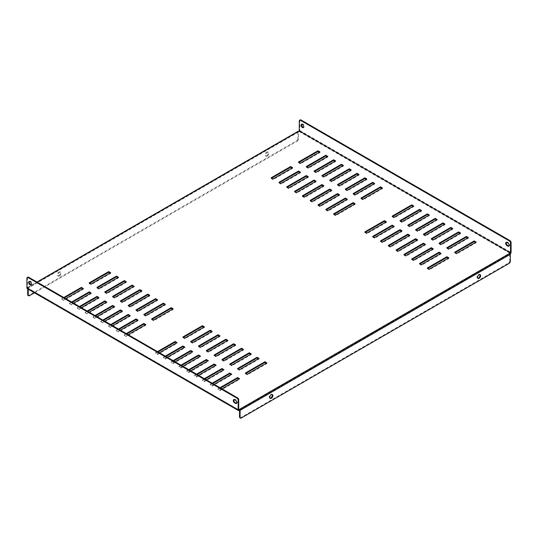 <?xml version="1.0" encoding="UTF-8"?>
<svg xmlns="http://www.w3.org/2000/svg" width="538" height="538" viewBox="0 0 538 538"><rect width="100%" height="100%" fill="white"/><g stroke="black" fill="none" stroke-linecap="round" stroke-linejoin="round"><path stroke-width="0.4" stroke-dasharray="2.69 2.02" d="M269.982 398.167A2.206 1.278 -60 0 1 269.652 398.066A2.206 1.278 -60 0 1 269.316 396.298A2.206 1.278 -60 0 1 270.755 394.347A2.206 1.278 -60 0 1 271.865 394.24A2.206 1.278 -60 0 1 272.114 394.475M59.503 275.987A2.206 1.278 120 0 0 60.942 274.044A2.206 1.278 120 0 0 60.606 272.275A2.206 1.278 120 0 0 59.503 272.383A2.206 1.278 120 0 0 58.057 274.326A2.206 1.278 120 0 0 58.4 276.102A2.206 1.278 120 0 0 59.503 275.987M58.918 275.651A2.206 1.278 120 0 0 60.357 273.707A2.206 1.278 120 0 0 60.021 271.932A2.206 1.278 120 0 0 58.918 272.046A2.206 1.278 120 0 0 57.472 273.99A2.206 1.278 120 0 0 57.815 275.759A2.206 1.278 120 0 0 58.918 275.651M477.724 278.227A2.206 1.278 -60 0 1 477.394 278.126A2.206 1.278 -60 0 1 477.058 276.357A2.206 1.278 -60 0 1 478.497 274.414A2.206 1.278 -60 0 1 479.6 274.299A2.206 1.278 -60 0 1 479.856 274.541M267.245 156.054A2.206 1.278 120 0 0 268.684 154.103A2.206 1.278 120 0 0 268.348 152.335A2.206 1.278 120 0 0 267.245 152.442A2.206 1.278 120 0 0 265.799 154.393A2.206 1.278 120 0 0 266.135 156.161A2.206 1.278 120 0 0 267.245 156.054M266.66 155.711A2.206 1.278 120 0 0 268.099 153.767A2.206 1.278 120 0 0 267.763 151.998A2.206 1.278 120 0 0 266.66 152.106A2.206 1.278 120 0 0 265.214 154.056A2.206 1.278 120 0 0 265.55 155.825A2.206 1.278 120 0 0 266.66 155.711M301.764 124.191A1.93 1.116 60 0 1 302.013 123.942A1.93 1.116 60 0 1 302.975 124.036A1.93 1.116 60 0 1 304.239 125.744A1.93 1.116 60 0 1 303.943 127.291A1.93 1.116 60 0 1 303.607 127.378M29.395 281.441A1.93 1.116 60 0 1 29.644 281.192A1.93 1.116 60 0 1 30.612 281.287A1.93 1.116 60 0 1 31.87 282.988A1.93 1.116 60 0 1 31.574 284.541A1.93 1.116 60 0 1 31.238 284.629M126.275 333.587L124.325 334.717L126.275 335.846L128.226 334.717M118.468 329.081L116.511 330.211L118.468 331.334L120.418 330.211M110.653 324.569L108.703 325.698L110.653 326.828L112.61 325.698M102.845 320.063L100.895 321.193L102.845 322.316L104.796 321.193M95.038 315.55L93.087 316.68L95.038 317.81L96.988 316.68M87.23 311.045L85.273 312.174L87.23 313.298L89.18 312.174M79.416 306.539L77.465 307.662L79.416 308.792L81.373 307.662M71.608 302.026L69.658 303.156L71.608 304.279L73.558 303.156M63.8 297.521L61.843 298.644L63.8 299.774L65.75 298.644M159.47 352.753L157.513 353.883L155.563 352.753L157.513 351.623M167.278 357.259L165.327 358.389L163.37 357.259L165.327 356.136M175.085 361.771L173.135 362.894L171.185 361.771L173.135 360.642M182.9 366.277L180.943 367.407L178.993 366.277L180.943 365.154M190.708 370.79L188.757 371.913L186.8 370.79L188.757 369.66M198.515 375.295L196.565 376.425L194.615 375.295L196.565 374.172M206.33 379.808L204.373 380.931L202.422 379.808L204.373 378.678M214.137 384.314L212.18 385.443L210.23 384.314L212.18 383.19M27.492 287.823L238.731 409.781L27.492 287.823L28.265 287.373A0.834 0.484 -120 0 0 27.848 287.332A0.834 0.484 -120 0 0 27.68 287.716L27.68 288.893M221.945 388.826L219.995 389.949L218.038 388.826L219.995 387.696M164.742 304.622L165.327 304.959L145.798 316.23L143.848 315.1L144.433 314.764M156.928 300.11L157.513 300.446L137.99 311.724L136.04 310.594L136.625 310.258M149.12 295.604L149.705 295.94L130.183 307.211L128.226 306.082L128.817 305.745M141.312 291.092L141.898 291.428L122.368 302.706L120.418 301.576L121.003 301.24M133.498 286.586L134.083 286.922L114.56 298.193L112.61 297.07L113.195 296.727M125.69 282.073L126.275 282.416L106.753 293.687L104.796 292.558L105.387 292.221M117.883 277.568L118.468 277.904L98.938 289.175L96.988 288.052L97.573 287.709M271.73 178.145L271.145 178.481L273.102 179.611L292.625 168.333L292.04 167.997M334.212 214.218L333.627 214.554L335.577 215.677L355.1 204.406L354.515 204.07M393.567 226.612L394.152 226.955L374.63 238.226L372.673 237.097L373.258 236.76M401.375 231.125L401.96 231.461L382.437 242.732L380.487 241.609L381.072 241.266M409.183 235.631L409.774 235.974L390.245 247.245L388.295 246.115L388.88 245.779M416.997 240.143L417.582 240.479L398.059 251.75L396.103 250.627L396.688 250.284M424.805 244.649L425.39 244.992L405.867 256.263L403.917 255.133L404.502 254.797M432.613 249.161L433.204 249.498L413.675 260.769L411.725 259.646L412.31 259.303M440.427 253.667L441.012 254.01L421.489 265.281L419.532 264.151L420.117 263.815M448.235 258.179L448.82 258.516L429.297 269.787L427.347 268.664L427.932 268.321M385.759 222.107L386.345 222.443L366.815 233.714L364.865 232.591L365.45 232.248M145.213 324.912L145.798 325.248L126.275 336.519L124.325 335.396L126.86 333.93M137.405 320.399L137.99 320.742L118.468 332.013L116.511 330.883L119.053 329.417M129.597 315.893L130.183 316.23L110.653 327.501L108.703 326.378L111.245 324.912M121.783 311.381L122.368 311.724L102.845 322.995L100.895 321.865L103.431 320.399M113.975 306.875L114.56 307.211L95.038 318.483L93.087 317.359L95.623 315.893M106.168 302.363L106.753 302.706L87.23 313.977L85.273 312.847L87.815 311.381M98.353 297.857L98.938 298.193L79.416 309.464L77.465 308.341L80.001 306.875M90.545 293.344L91.13 293.687L71.608 304.959L69.658 303.829L72.193 302.363M82.738 288.839L83.323 289.175L63.8 300.446L61.843 299.323L64.385 297.857M158.098 351.966L155.563 353.426L157.513 354.555L177.042 343.284L176.451 342.948M165.912 356.472L163.37 357.938L165.327 359.068L184.85 347.79L184.265 347.454M173.72 360.985L171.185 362.444L173.135 363.574L192.658 352.303L192.073 351.966M181.528 365.49L178.993 366.956L180.943 368.086L200.472 356.808L199.88 356.472M189.342 369.996L186.8 371.462L188.757 372.592L208.28 361.321L207.695 360.985M197.15 374.509L194.615 375.975L196.565 377.098L216.088 365.827L215.503 365.49M204.958 379.014L202.422 380.48L204.373 381.61L223.895 370.339L223.31 369.996M212.772 383.527L210.23 384.993L212.18 386.116L231.71 374.845L231.125 374.509M299.067 162.362L298.482 162.698L300.433 163.828L319.962 152.557L319.37 152.22M467.757 237.89L468.342 238.226L448.82 249.498L446.87 248.368L447.455 248.031M475.572 242.396L476.157 242.732L456.627 254.01L454.677 252.88L455.262 252.544M299.269 120.996L299.854 120.66L299.854 130.573A0.834 0.484 -60 0 1 299.262 131.595L298.482 132.039L298.489 131.366M510.145 253.768L509.735 254.01L509.735 253.331M238.737 410.46L27.492 288.502L28.265 288.052L28.265 287.373L37.25 282.188M459.95 233.378L460.535 233.714L441.012 244.992L439.062 243.862L439.647 243.526M452.142 228.872L452.727 229.208L433.204 240.479L431.247 239.349L431.832 239.013M444.327 224.359L444.913 224.696L425.39 235.974L423.44 234.844L424.025 234.507M436.52 219.854L437.105 220.19L417.582 231.461L415.632 230.338L416.217 229.995M428.712 215.341L429.297 215.677L409.774 226.955L407.817 225.826L408.403 225.489M420.898 210.835L421.489 211.172L401.96 222.443L400.01 221.32L400.595 220.977M413.09 206.323L413.675 206.666L394.152 217.937L392.202 216.807L392.787 216.471M306.875 166.874L306.29 167.21L308.247 168.333L327.77 157.062L327.185 156.726M314.69 171.38L314.105 171.716L316.055 172.846L335.577 161.575L334.992 161.232M322.497 175.892L321.912 176.229L323.863 177.352L343.385 166.081L342.8 165.744M330.305 180.398L329.72 180.734L331.677 181.864L351.2 170.593L350.615 170.25M338.12 184.904L337.528 185.247L339.485 186.37L359.007 175.099L358.422 174.763M345.927 189.416L345.342 189.753L347.292 190.882L366.815 179.611L366.23 179.268M353.735 193.922L353.15 194.265L355.1 195.388L374.63 184.117L374.045 183.781M361.549 198.435L360.958 198.771L362.915 199.901L382.437 188.63L381.852 188.287M220.58 388.032L218.038 389.499L219.995 390.628L239.518 379.357L238.933 379.014M279.545 182.651L278.96 182.994L280.91 184.117L300.433 172.846L299.848 172.51M287.353 187.163L286.767 187.5L288.718 188.63L308.247 177.352L307.655 177.015M295.16 191.669L294.575 192.005L296.532 193.135L316.055 181.864L315.47 181.528M302.975 196.182L302.39 196.518L304.34 197.648L323.863 186.37L323.277 186.034M310.782 200.687L310.197 201.024L312.148 202.154L331.677 190.882L331.085 190.546M318.59 205.2L318.005 205.536L319.962 206.666L339.485 195.388L338.9 195.052M326.405 209.706L325.82 210.042L327.77 211.172L347.292 199.901L346.707 199.564M183.485 337.313L182.9 337.649L184.85 338.772L204.373 327.501L203.788 327.165M245.96 373.379L245.375 373.722L247.325 374.845L266.855 363.574L266.27 363.237M238.152 368.873L237.567 369.209L239.518 370.339L259.04 359.068L258.455 358.725M230.345 364.36L229.753 364.703L231.71 365.827L251.233 354.555L250.647 354.219M222.53 359.855L221.945 360.191L223.895 361.321L243.425 350.05L242.84 349.707M214.723 355.342L214.137 355.685L216.088 356.808L235.61 345.537L235.025 345.201M206.915 350.837L206.323 351.173L208.28 352.303L227.803 341.031L227.218 340.689M199.1 346.324L198.515 346.667L200.472 347.79L219.995 336.519L219.41 336.183M191.293 341.818L190.708 342.155L192.658 343.284L212.18 332.013L211.595 331.67M172.55 309.128L173.135 309.464L153.612 320.742L151.655 319.612L152.241 319.276M110.068 273.055L110.653 273.398L91.13 284.669L89.18 283.539L89.765 283.203M510.32 261.334L509.735 260.997L509.735 254.01L239.518 410.023L509.735 254.003M241.273 418.019L240.688 417.683L508.565 263.021L509.15 263.364M240.688 417.683A1.654 0.955 -60 0 1 239.861 417.764M509.735 260.997A1.654 0.955 -60 0 1 508.565 263.021M28.265 289.229L28.265 288.052L298.482 132.045L298.482 139.026L297.897 138.69L297.897 131.709A0.834 0.484 60 0 1 298.072 131.326M297.897 138.69A1.654 0.955 -60 0 1 296.727 140.721L28.85 295.375A1.654 0.955 -60 0 1 28.023 295.456M296.727 140.721L297.312 141.057L34.466 292.806M297.312 141.057A1.654 0.955 120 0 0 298.482 139.026M506.372 242.322A1.93 1.116 60 0 1 506.621 242.073A1.93 1.116 60 0 1 507.583 242.167L508.37 242.618A1.93 1.116 60 0 1 509.627 244.319A1.93 1.116 60 0 1 509.331 245.873A1.93 1.116 60 0 1 508.995 245.96M299.854 120.66A1.654 0.955 60 0 1 300.197 119.9M26.9 278.247L27.485 277.904L27.485 287.823L238.737 409.788M27.492 288.502A0.834 0.484 -60 0 1 27.075 288.543M234.003 399.573A1.93 1.116 60 0 1 234.252 399.324A1.93 1.116 60 0 1 235.22 399.418L236 399.868A1.93 1.116 60 0 1 237.265 401.57A1.93 1.116 60 0 1 236.969 403.123A1.93 1.116 60 0 1 236.626 403.211M27.485 277.904A1.654 0.955 60 0 1 27.828 277.151M476.157 242.732L476.157 242.06M456.627 254.01L456.627 253.331M454.677 252.88L454.677 252.201M468.342 238.226L468.342 237.547M448.82 249.498L448.82 248.818M446.87 248.368L446.87 247.695M439.062 243.862L439.062 243.183M441.012 244.992L441.012 244.313M460.535 233.714L460.535 233.041M431.247 239.349L431.247 238.677M433.204 240.479L433.204 239.807M452.727 229.208L452.727 228.529M423.44 234.844L423.44 234.164M425.39 235.974L425.39 235.294M444.913 224.696L444.913 224.023M415.632 230.338L415.632 229.659M417.582 231.461L417.582 230.789M437.105 220.19L437.105 219.511M407.817 225.826L407.817 225.146M409.774 226.955L409.774 226.276M429.297 215.677L429.297 215.005M400.01 221.32L400.01 220.641M401.96 222.443L401.96 221.77M421.489 211.172L421.489 210.493M392.202 216.807L392.202 216.135M394.152 217.937L394.152 217.258M413.675 206.666L413.675 205.987M319.962 152.557L319.962 151.877M300.433 163.828L300.433 163.148M298.482 162.698L298.482 162.025M327.77 157.062L327.77 156.39M306.29 167.21L306.29 166.531M308.247 168.333L308.247 167.661M335.577 161.575L335.577 160.896M314.105 171.716L314.105 171.044M316.055 172.846L316.055 172.167M343.385 166.081L343.385 165.408M321.912 176.229L321.912 175.549M323.863 177.352L323.863 176.679M351.2 170.593L351.2 169.914M329.72 180.734L329.72 180.062M331.677 181.864L331.677 181.185M359.007 175.099L359.007 174.426M337.528 185.247L337.528 184.568M339.485 186.37L339.485 185.697M366.815 179.611L366.815 178.932M345.342 189.753L345.342 189.08M347.292 190.882L347.292 190.203M374.63 184.117L374.63 183.445M353.15 194.265L353.15 193.586M355.1 195.388L355.1 194.716M382.437 188.63L382.437 187.95M360.958 198.771L360.958 198.098M362.915 199.901L362.915 199.221M218.038 389.499L218.038 388.826M219.995 390.628L219.995 389.949M239.518 379.357L239.518 378.678M210.23 384.993L210.23 384.314M212.18 386.116L212.18 385.443M231.71 374.845L231.71 374.172M202.422 380.48L202.422 379.808M204.373 381.61L204.373 380.931M223.895 370.339L223.895 369.66M194.615 375.975L194.615 375.295M196.565 377.098L196.565 376.425M216.088 365.827L216.088 365.154M186.8 371.462L186.8 370.79M188.757 372.592L188.757 371.913M208.28 361.321L208.28 360.642M178.993 366.956L178.993 366.277M180.943 368.086L180.943 367.407M200.472 356.808L200.472 356.136M171.185 362.444L171.185 361.771M173.135 363.574L173.135 362.894M192.658 352.303L192.658 351.623M163.37 357.938L163.37 357.259M165.327 359.068L165.327 358.389M184.85 347.79L184.85 347.118M155.563 353.426L155.563 352.753M157.513 354.555L157.513 353.883M177.042 343.284L177.042 342.605M61.843 299.323L61.843 298.644M63.8 300.446L63.8 299.774M83.323 289.175L83.323 288.502M69.658 303.829L69.658 303.156M71.608 304.959L71.608 304.279M91.13 293.687L91.13 293.008M77.465 308.341L77.465 307.662M79.416 309.464L79.416 308.792M98.938 298.193L98.938 297.521M85.273 312.847L85.273 312.174M87.23 313.977L87.23 313.298M106.753 302.706L106.753 302.026M93.087 317.359L93.087 316.68M95.038 318.483L95.038 317.81M114.56 307.211L114.56 306.539M100.895 321.865L100.895 321.193M102.845 322.995L102.845 322.316M122.368 311.724L122.368 311.045M108.703 326.378L108.703 325.698M110.653 327.501L110.653 326.828M130.183 316.23L130.183 315.55M116.511 330.883L116.511 330.211M118.468 332.013L118.468 331.334M137.99 320.742L137.99 320.063M124.325 335.396L124.325 334.717M126.275 336.519L126.275 335.846M145.798 325.248L145.798 324.569M364.865 232.591L364.865 231.912M366.815 233.714L366.815 233.041M386.345 222.443L386.345 221.77M448.82 258.516L448.82 257.837M429.297 269.787L429.297 269.114M427.347 268.664L427.347 267.985M441.012 254.01L441.012 253.331M421.489 265.281L421.489 264.602M419.532 264.151L419.532 263.479M411.725 259.646L411.725 258.966M413.675 260.769L413.675 260.096M433.204 249.498L433.204 248.818M403.917 255.133L403.917 254.461M405.867 256.263L405.867 255.584M425.39 244.992L425.39 244.313M396.103 250.627L396.103 249.948M398.059 251.75L398.059 251.078M417.582 240.479L417.582 239.807M388.295 246.115L388.295 245.442M390.245 247.245L390.245 246.565M409.774 235.974L409.774 235.294M380.487 241.609L380.487 240.93M382.437 242.732L382.437 242.06M401.96 231.461L401.96 230.789M372.673 237.097L372.673 236.424M374.63 238.226L374.63 237.547M394.152 226.955L394.152 226.276M355.1 204.406L355.1 203.734M333.627 214.554L333.627 213.875M335.577 215.677L335.577 215.005M292.625 168.333L292.625 167.661M273.102 179.611L273.102 178.932M271.145 178.481L271.145 177.802M300.433 172.846L300.433 172.167M278.96 182.994L278.96 182.315M280.91 184.117L280.91 183.445M308.247 177.352L308.247 176.679M286.767 187.5L286.767 186.821M288.718 188.63L288.718 187.95M316.055 181.864L316.055 181.185M294.575 192.005L294.575 191.333M296.532 193.135L296.532 192.463M323.863 186.37L323.863 185.697M302.39 196.518L302.39 195.839M304.34 197.648L304.34 196.969M331.677 190.882L331.677 190.203M310.197 201.024L310.197 200.351M312.148 202.154L312.148 201.474M339.485 195.388L339.485 194.716M318.005 205.536L318.005 204.857M319.962 206.666L319.962 205.987M347.292 199.901L347.292 199.221M325.82 210.042L325.82 209.369M327.77 211.172L327.77 210.493M182.9 337.649L182.9 336.97M204.373 327.501L204.373 326.828M184.85 338.772L184.85 338.099M245.375 373.722L245.375 373.042M247.325 374.845L247.325 374.172M266.855 363.574L266.855 362.894M237.567 369.209L237.567 368.537M239.518 370.339L239.518 369.66M259.04 359.068L259.04 358.389M229.753 364.703L229.753 364.024M251.233 354.555L251.233 353.883M231.71 365.827L231.71 365.154M221.945 360.191L221.945 359.519M243.425 350.05L243.425 349.37M223.895 361.321L223.895 360.642M214.137 355.685L214.137 355.006M235.61 345.537L235.61 344.865M216.088 356.808L216.088 356.136M206.323 351.173L206.323 350.5M227.803 341.031L227.803 340.352M208.28 352.303L208.28 351.623M198.515 346.667L198.515 345.988M219.995 336.519L219.995 335.846M200.472 347.79L200.472 347.118M190.708 342.155L190.708 341.482M212.18 332.013L212.18 331.334M192.658 343.284L192.658 342.605M151.655 319.612L151.655 318.933M153.612 320.742L153.612 320.063M173.135 309.464L173.135 308.792M91.13 284.669L91.13 283.99M89.18 283.539L89.18 282.867M110.653 273.398L110.653 272.719M96.988 288.052L96.988 287.373M98.938 289.175L98.938 288.502M118.468 277.904L118.468 277.225M104.796 292.558L104.796 291.878M106.753 293.687L106.753 293.008M126.275 282.416L126.275 281.737M112.61 297.07L112.61 296.391M114.56 298.193L114.56 297.521M134.083 286.922L134.083 286.243M120.418 301.576L120.418 300.897M122.368 302.706L122.368 302.026M141.898 291.428L141.898 290.755M128.226 306.082L128.226 305.409M130.183 307.211L130.183 306.539M149.705 295.94L149.705 295.261M136.04 310.594L136.04 309.915M137.99 311.724L137.99 311.045M157.513 300.446L157.513 299.774M143.848 315.1L143.848 314.427M145.798 316.23L145.798 315.55M165.327 304.959L165.327 304.279M298.489 132.039L28.265 288.052L298.482 132.039M299.262 131.595L510.508 253.553M297.897 131.709L27.68 287.716M29.435 295.712L28.85 295.375M299.854 130.573L511.1 252.537M234.635 399.754L235.22 399.418M235.415 400.205L236 399.868M507.778 242.954L508.37 242.618M506.998 242.504L507.583 242.167M271.865 394.24L272.45 394.576M60.021 271.932L60.606 272.275M479.6 274.299L480.185 274.642M267.763 151.998L268.348 152.335M301.421 124.278L302.013 123.942M29.059 281.529L29.644 281.192M27.848 287.332L37.001 282.046M233.667 399.66L234.252 399.324M236.377 403.46L236.969 403.123M508.746 246.209L509.331 245.873M506.036 242.409L506.621 242.073M30.989 284.878L31.574 284.541M303.358 127.627L303.943 127.291M265.55 155.825L266.135 156.161M477.394 278.126L477.979 278.469M57.815 275.759L58.4 276.102M269.652 398.066L270.237 398.402"/><path stroke-width="0.81" d="M271.34 398.295A2.206 1.278 120 0 0 272.786 396.351A2.206 1.278 120 0 0 272.45 394.576A2.206 1.278 120 0 0 271.34 394.69A2.206 1.278 120 0 0 269.901 396.634A2.206 1.278 120 0 0 270.237 398.402A2.206 1.278 120 0 0 271.34 398.295M272.114 394.475A2.206 1.278 -60 0 1 270.755 397.959A2.206 1.278 -60 0 1 269.982 398.167M479.082 278.354A2.206 1.278 120 0 0 480.528 276.411A2.206 1.278 120 0 0 480.185 274.642A2.206 1.278 120 0 0 479.082 274.75A2.206 1.278 120 0 0 477.643 276.693A2.206 1.278 120 0 0 477.979 278.469A2.206 1.278 120 0 0 479.082 278.354M479.856 274.541A2.206 1.278 -60 0 1 478.497 278.018A2.206 1.278 -60 0 1 477.724 278.227M303.607 127.378A1.93 1.116 60 0 1 302.975 127.197A1.93 1.116 60 0 1 301.764 124.191M302.39 124.379A1.93 1.116 -120 0 0 301.421 124.278A1.93 1.116 -120 0 0 301.125 125.831A1.93 1.116 -120 0 0 302.39 127.533A1.93 1.116 -120 0 0 303.358 127.627A1.93 1.116 -120 0 0 303.654 126.08A1.93 1.116 -120 0 0 302.39 124.379M31.238 284.629A1.93 1.116 60 0 1 30.612 284.447A1.93 1.116 60 0 1 29.395 281.441M30.027 284.784A1.93 1.116 60 0 1 28.763 283.082A1.93 1.116 60 0 1 29.059 281.529A1.93 1.116 60 0 1 30.027 281.623A1.93 1.116 60 0 1 31.285 283.331A1.93 1.116 60 0 1 30.989 284.878A1.93 1.116 60 0 1 30.027 284.784M143.848 314.427L145.798 315.55L165.327 304.279L163.37 303.156L143.848 314.427M136.04 309.915L137.99 311.045L157.513 299.774L155.563 298.644L136.04 309.915M128.226 305.409L130.183 306.539L149.705 295.261L147.755 294.138L128.226 305.409M120.418 300.897L122.368 302.026L141.898 290.755L139.941 289.626L120.418 300.897M112.61 296.391L114.56 297.521L134.083 286.243L132.133 285.12L112.61 296.391M104.796 291.878L106.753 293.008L126.275 281.737L124.325 280.607L104.796 291.878M96.988 287.373L98.938 288.502L118.468 277.225L116.511 276.102L96.988 287.373M271.145 177.802L290.675 166.531L292.625 167.661L273.102 178.932L271.145 177.802M353.15 202.604L355.1 203.734L335.577 215.005L333.627 213.875L353.15 202.604L353.15 203.283L334.212 214.218M392.202 225.146L372.673 236.424L374.63 237.547L394.152 226.276L392.202 225.146L392.202 225.826L393.567 226.612M400.01 229.659L380.487 240.93L382.437 242.06L401.96 230.789L400.01 229.659L400.01 230.338L401.375 231.125M407.817 234.164L388.295 245.442L390.245 246.565L409.774 235.294L407.817 234.164L407.817 234.844L409.183 235.631M415.632 238.677L396.103 249.948L398.059 251.078L417.582 239.807L415.632 238.677L415.632 239.349L416.997 240.143M423.44 243.183L403.917 254.461L405.867 255.584L425.39 244.313L423.44 243.183L423.44 243.862L424.805 244.649M431.247 247.695L411.725 258.966L413.675 260.096L433.204 248.818L431.247 247.695L431.247 248.368L432.613 249.161M441.012 253.331L439.062 252.201L419.532 263.479L421.489 264.602L441.012 253.331M448.82 257.837L446.87 256.713L427.347 267.985L429.297 269.114L448.82 257.837M384.388 220.641L364.865 231.912L366.815 233.041L386.345 221.77L384.388 220.641L384.388 221.32L385.759 222.107M128.226 334.717L145.798 324.569L143.848 323.446L126.275 333.587M120.418 330.211L137.99 320.063L136.04 318.933L118.468 329.081M112.61 325.698L130.183 315.55L128.226 314.427L110.653 324.569M104.796 321.193L122.368 311.045L120.418 309.915L102.845 320.063M96.988 316.68L114.56 306.539L112.61 305.409L95.038 315.55M89.18 312.174L106.753 302.026L104.796 300.897L87.23 311.045M81.373 307.662L98.938 297.521L96.988 296.391L79.416 306.539M73.558 303.156L91.13 293.008L89.18 291.878L71.608 302.026M65.75 298.644L83.323 288.502L81.373 287.373L63.8 297.521M157.513 351.623L175.085 341.482L177.042 342.605L159.47 352.753M165.327 356.136L182.9 345.988L184.85 347.118L167.278 357.259M173.135 360.642L190.708 350.5L192.658 351.623L175.085 361.771M180.943 365.154L198.515 355.006L200.472 356.136L182.9 366.277M188.757 369.66L206.323 359.519L208.28 360.642L190.708 370.79M196.565 374.172L214.137 364.024L216.088 365.154L198.515 375.295M204.373 378.678L221.945 368.537L223.895 369.66L206.33 379.808M212.18 383.19L229.753 373.042L231.71 374.172L214.137 384.314M298.482 162.025L318.005 150.754L319.962 151.877L300.433 163.148L298.482 162.025M468.342 237.547L466.392 236.424L446.87 247.695L448.82 248.818L468.342 237.547M476.157 242.06L474.2 240.93L454.677 252.201L456.627 253.331L476.157 242.06M510.508 252.88L299.269 130.909L510.508 252.88L509.735 253.331A0.834 0.484 60 0 1 510.32 254.346L510.32 261.334A1.654 0.955 120 0 1 509.15 263.364L241.273 418.019A1.654 0.955 120 0 1 240.446 418.1L239.861 417.764A1.654 0.955 -60 0 1 239.518 417.004L240.103 417.34A1.654 0.955 120 0 0 240.446 418.1M299.612 120.236L300.197 119.9A1.654 0.955 60 0 1 301.024 119.981L300.439 120.317A1.654 0.955 -120 0 0 299.612 120.236A1.654 0.955 -120 0 0 299.269 120.996L299.269 130.909L37.25 282.188M236.976 398.181L28.07 277.568A1.654 0.955 -120 0 0 27.243 277.487A1.654 0.955 -120 0 0 26.9 278.247L26.9 288.16A0.834 0.484 -60 0 0 27.075 288.543L238.321 410.501A0.834 0.484 120 0 1 238.146 410.124L238.146 400.205A1.654 0.955 -120 0 0 236.976 398.181L237.561 397.838A1.654 0.955 60 0 1 238.731 399.868L238.737 409.788L509.735 253.331M460.535 233.041L458.584 231.912L439.062 243.183L441.012 244.313L460.535 233.041M452.727 228.529L450.77 227.406L431.247 238.677L433.204 239.807L452.727 228.529M444.913 224.023L442.962 222.893L423.44 234.164L425.39 235.294L444.913 224.023M437.105 219.511L435.155 218.388L415.632 229.659L417.582 230.789L437.105 219.511M429.297 215.005L427.347 213.875L407.817 225.146L409.774 226.276L429.297 215.005M421.489 210.493L419.532 209.369L400.01 220.641L401.96 221.77L421.489 210.493M413.675 205.987L411.725 204.857L392.202 216.135L394.152 217.258L413.675 205.987M325.82 155.26L327.77 156.39L308.247 167.661L306.29 166.531L325.82 155.26L325.82 155.939L306.875 166.874M333.627 159.773L335.577 160.896L316.055 172.167L314.105 171.044L333.627 159.773L333.627 160.445L314.69 171.38M341.435 164.278L343.385 165.408L323.863 176.679L321.912 175.549L341.435 164.278L341.435 164.958L322.497 175.892M349.243 168.791L351.2 169.914L331.677 181.185L329.72 180.062L349.243 168.791L349.243 169.463L330.305 180.398M357.057 173.297L359.007 174.426L339.485 185.697L337.528 184.568L357.057 173.297L357.057 173.976L338.12 184.904M364.865 177.802L366.815 178.932L347.292 190.203L345.342 189.08L364.865 177.802L364.865 178.481L345.927 189.416M372.673 182.315L374.63 183.445L355.1 194.716L353.15 193.586L372.673 182.315L372.673 182.994L353.735 193.922M380.487 186.821L382.437 187.95L362.915 199.221L360.958 198.098L380.487 186.821L380.487 187.5L361.549 198.435M219.995 387.696L237.567 377.555L239.518 378.678L221.945 388.826M298.482 171.044L300.433 172.167L280.91 183.445L278.96 182.315L298.482 171.044L298.482 171.716L279.545 182.651M306.29 175.549L308.247 176.679L288.718 187.95L286.767 186.821L306.29 175.549L306.29 176.229L287.353 187.163M314.105 180.062L316.055 181.185L296.532 192.463L294.575 191.333L314.105 180.062L314.105 180.734L295.16 191.669M321.912 184.568L323.863 185.697L304.34 196.969L302.39 195.839L321.912 184.568L321.912 185.247L302.975 196.182M329.72 189.08L331.677 190.203L312.148 201.474L310.197 200.351L329.72 189.08L329.72 189.753L310.782 200.687M337.528 193.586L339.485 194.716L319.962 205.987L318.005 204.857L337.528 193.586L337.528 194.265L318.59 205.2M345.342 198.098L347.292 199.221L327.77 210.493L325.82 209.369L345.342 198.098L345.342 198.771L326.405 209.706M182.9 336.97L202.422 325.698L204.373 326.828L184.85 338.099L182.9 336.97M247.325 374.172L245.375 373.042L264.898 361.771L266.855 362.894L247.325 374.172M239.518 369.66L237.567 368.537L257.09 357.259L259.04 358.389L239.518 369.66M229.753 364.024L249.282 352.753L251.233 353.883L231.71 365.154L229.753 364.024M221.945 359.519L241.468 348.241L243.425 349.37L223.895 360.642L221.945 359.519M214.137 355.006L233.66 343.735L235.61 344.865L216.088 356.136L214.137 355.006M206.323 350.5L225.852 339.222L227.803 340.352L208.28 351.623L206.323 350.5M198.515 345.988L218.038 334.717L219.995 335.846L200.472 347.118L198.515 345.988M190.708 341.482L210.23 330.211L212.18 331.334L192.658 342.605L190.708 341.482M151.655 318.933L153.612 320.063L173.135 308.792L171.185 307.662L151.655 318.933M91.13 283.99L110.653 272.719L108.703 271.589L89.18 282.867L91.13 283.99M144.433 314.764L163.37 303.829L164.742 304.622M136.625 310.258L155.563 299.323L156.928 300.11M128.817 305.745L147.755 294.811L149.12 295.604M121.003 301.24L139.941 290.305L141.312 291.092M113.195 296.727L132.133 285.792L133.498 286.586M105.387 292.221L124.325 281.287L125.69 282.073M97.573 287.709L116.511 276.774L117.883 277.568M292.04 167.997L290.675 167.21L271.73 178.145M354.515 204.07L353.15 203.283M373.258 236.76L392.202 225.826M381.072 241.266L400.01 230.338M388.88 245.779L407.817 234.844M396.688 250.284L415.632 239.349M404.502 254.797L423.44 243.862M412.31 259.303L431.247 248.368M420.117 263.815L439.062 252.88L440.427 253.667M427.932 268.321L446.87 257.386L448.235 258.179M365.45 232.248L384.388 221.32M126.86 333.93L143.848 324.118L145.213 324.912M119.053 329.417L136.04 319.612L137.405 320.399M111.245 324.912L128.226 315.1L129.597 315.893M103.431 320.399L120.418 310.594L121.783 311.381M95.623 315.893L112.61 306.082L113.975 306.875M87.815 311.381L104.796 301.576L106.168 302.363M80.001 306.875L96.988 297.07L98.353 297.857M72.193 302.363L89.18 292.558L90.545 293.344M64.385 297.857L81.373 288.052L82.738 288.839M176.451 342.948L175.085 342.155L158.098 351.966M184.265 347.454L182.9 346.667L165.912 356.472M192.073 351.966L190.708 351.173L173.72 360.985M199.88 356.472L198.515 355.685L181.528 365.49M207.695 360.985L206.323 360.191L189.342 369.996M215.503 365.49L214.137 364.703L197.15 374.509M223.31 369.996L221.945 369.209L204.958 379.014M231.125 374.509L229.753 373.722L212.772 383.527M319.37 152.22L318.005 151.427L299.067 162.362M447.455 248.031L466.392 237.097L467.757 237.89M455.262 252.544L474.2 241.609L475.572 242.396M301.024 119.981L509.93 240.587A1.654 0.955 60 0 1 511.1 242.618L511.1 252.537A0.834 0.484 120 0 1 510.508 253.553L510.145 253.768M238.321 410.501A0.834 0.484 120 0 0 238.737 410.46L239.511 410.017L239.511 409.337A0.834 0.484 -120 0 1 240.103 410.36L240.103 417.34M439.647 243.526L458.584 232.591L459.95 233.378M431.832 239.013L450.77 228.078L452.142 228.872M424.025 234.507L442.962 223.573L444.327 224.359M416.217 229.995L435.155 219.06L436.52 219.854M408.403 225.489L427.347 214.554L428.712 215.341M400.595 220.977L419.532 210.042L420.898 210.835M392.787 216.471L411.725 205.536L413.09 206.323M327.185 156.726L325.82 155.939M334.992 161.232L333.627 160.445M342.8 165.744L341.435 164.958M350.615 170.25L349.243 169.463M358.422 174.763L357.057 173.976M366.23 179.268L364.865 178.481M374.045 183.781L372.673 182.994M381.852 188.287L380.487 187.5M238.933 379.014L237.567 378.227L220.58 388.032M299.848 172.51L298.482 171.716M307.655 177.015L306.29 176.229M315.47 181.528L314.105 180.734M323.277 186.034L321.912 185.247M331.085 190.546L329.72 189.753M338.9 195.052L337.528 194.265M346.707 199.564L345.342 198.771M203.788 327.165L202.422 326.378L183.485 337.313M266.27 363.237L264.898 362.444L245.96 373.379M258.455 358.725L257.09 357.938L238.152 368.873M250.647 354.219L249.282 353.426L230.345 364.36M242.84 349.707L241.468 348.92L222.53 359.855M235.025 345.201L233.66 344.414L214.723 355.342M227.218 340.689L225.852 339.902L206.915 350.837M219.41 336.183L218.038 335.396L199.1 346.324M211.595 331.67L210.23 330.883L191.293 341.818M152.241 319.276L171.185 308.341L172.55 309.128M89.765 283.203L108.703 272.268L110.068 273.055M239.518 410.023L239.518 417.004M37.001 282.046L298.072 131.326A0.834 0.484 60 0 1 298.489 131.366M27.68 294.703L28.265 295.039A1.654 0.955 120 0 0 28.608 295.799L28.023 295.456A1.654 0.955 -60 0 1 27.68 294.703L27.68 288.893M28.265 295.039L28.265 289.229M28.608 295.799A1.654 0.955 120 0 0 29.435 295.712L34.466 292.806M511.1 242.618L510.515 242.954L510.515 252.873M508.995 245.96A1.93 1.116 60 0 1 508.37 245.779L507.583 245.321A1.93 1.116 60 0 1 506.372 242.322M507.778 246.115A1.93 1.116 -120 0 0 508.746 246.209A1.93 1.116 -120 0 0 509.042 244.662A1.93 1.116 -120 0 0 507.778 242.954L506.998 242.504A1.93 1.116 -120 0 0 506.036 242.409A1.93 1.116 -120 0 0 505.74 243.963A1.93 1.116 -120 0 0 506.998 245.664L507.778 246.115L508.37 245.779M300.439 120.317L509.345 240.93L509.93 240.587M510.515 242.954A1.654 0.955 -120 0 0 509.345 240.93M234.635 399.754L235.415 400.205A1.93 1.116 60 0 1 236.68 401.913A1.93 1.116 60 0 1 236.377 403.46A1.93 1.116 60 0 1 235.415 403.365L234.635 402.915A1.93 1.116 60 0 1 233.371 401.207A1.93 1.116 60 0 1 233.667 399.66A1.93 1.116 60 0 1 234.635 399.754M236.626 403.211A1.93 1.116 60 0 1 236 403.023L235.22 402.572A1.93 1.116 60 0 1 234.003 399.573M237.561 397.838L28.655 277.231L28.07 277.568M27.243 277.487L27.828 277.151A1.654 0.955 60 0 1 28.655 277.231M474.2 241.609L474.2 240.93M466.392 237.097L466.392 236.424M458.584 232.591L458.584 231.912M450.77 228.078L450.77 227.406M442.962 223.573L442.962 222.893M435.155 219.06L435.155 218.388M427.347 214.554L427.347 213.875M419.532 210.042L419.532 209.369M411.725 205.536L411.725 204.857M318.005 151.427L318.005 150.754M237.567 378.227L237.567 377.555M229.753 373.722L229.753 373.042M221.945 369.209L221.945 368.537M214.137 364.703L214.137 364.024M206.323 360.191L206.323 359.519M198.515 355.685L198.515 355.006M190.708 351.173L190.708 350.5M182.9 346.667L182.9 345.988M175.085 342.155L175.085 341.482M81.373 288.052L81.373 287.373M89.18 292.558L89.18 291.878M96.988 297.07L96.988 296.391M104.796 301.576L104.796 300.897M112.61 306.082L112.61 305.409M120.418 310.594L120.418 309.915M128.226 315.1L128.226 314.427M136.04 319.612L136.04 318.933M143.848 324.118L143.848 323.446M446.87 257.386L446.87 256.713M439.062 252.88L439.062 252.201M290.675 167.21L290.675 166.531M202.422 326.378L202.422 325.698M264.898 362.444L264.898 361.771M257.09 357.938L257.09 357.259M249.282 353.426L249.282 352.753M241.468 348.92L241.468 348.241M233.66 344.414L233.66 343.735M225.852 339.902L225.852 339.222M218.038 335.396L218.038 334.717M210.23 330.883L210.23 330.211M171.185 308.341L171.185 307.662M108.703 272.268L108.703 271.589M116.511 276.774L116.511 276.102M124.325 281.287L124.325 280.607M132.133 285.792L132.133 285.12M139.941 290.305L139.941 289.626M147.755 294.811L147.755 294.138M155.563 299.323L155.563 298.644M163.37 303.829L163.37 303.156M240.103 410.36L510.32 254.346M238.146 410.124L26.9 288.16M238.731 399.868L238.146 400.205M234.635 402.915L235.22 402.572M235.415 403.365L236 403.023M506.998 245.664L507.583 245.321"/></g></svg>
